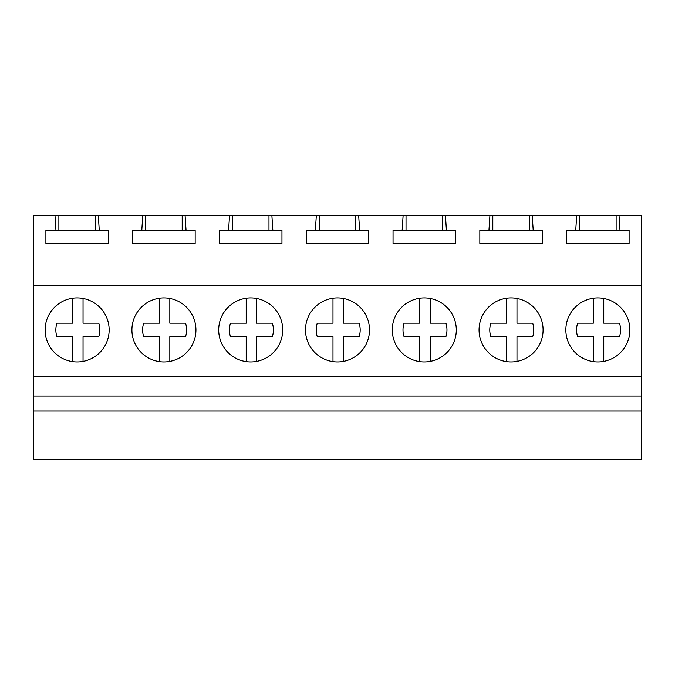 <?xml version="1.0" encoding="UTF-8"?>
<svg xmlns="http://www.w3.org/2000/svg" width="675" height="675" viewBox="0 0 675 675"><rect width="100%" height="100%" fill="white"/><g stroke="black" fill="none" stroke-linecap="round" stroke-linejoin="round"><path stroke-width="1.01" d="M55.966 215.57L98.314 215.57L99.276 230.318L108.388 230.318L108.388 243.337L45.9 243.337L45.9 230.318L55.013 230.318L55.966 215.57L33.75 215.57L33.75 459.43L641.25 459.43L641.25 411.058L33.75 411.058M33.75 396.031L641.25 396.031L641.25 411.058M33.75 376.27L641.25 376.27L641.25 396.031M33.75 285.339L641.25 285.339L641.25 376.27M105.241 345.271A32.02 32.02 0 0 0 92.492 301.826A32.02 32.02 0 0 0 49.047 314.575A32.02 32.02 0 0 0 61.796 358.02A32.02 32.02 0 0 0 105.241 345.271M452.385 345.271A32.02 32.02 0 0 0 439.636 301.826A32.02 32.02 0 0 0 396.191 314.575A32.02 32.02 0 0 0 408.94 358.02A32.02 32.02 0 0 0 452.385 345.271M135.835 314.575A32.02 32.02 0 0 0 148.576 358.02A32.02 32.02 0 0 0 192.029 345.271A32.02 32.02 0 0 0 179.28 301.826A32.02 32.02 0 0 0 135.835 314.575M278.809 345.271A32.02 32.02 0 0 0 266.06 301.826A32.02 32.02 0 0 0 222.615 314.575A32.02 32.02 0 0 0 235.364 358.02A32.02 32.02 0 0 0 278.809 345.271M539.165 345.271A32.02 32.02 0 0 0 526.424 301.826A32.02 32.02 0 0 0 482.971 314.575A32.02 32.02 0 0 0 495.72 358.02A32.02 32.02 0 0 0 539.165 345.271M309.403 314.575A32.02 32.02 0 0 0 322.152 358.02A32.02 32.02 0 0 0 365.597 345.271A32.02 32.02 0 0 0 352.848 301.826A32.02 32.02 0 0 0 309.403 314.575M569.759 314.575A32.02 32.02 0 0 0 582.508 358.02A32.02 32.02 0 0 0 625.953 345.271A32.02 32.02 0 0 0 613.204 301.826A32.02 32.02 0 0 0 569.759 314.575M98.314 215.57L576.686 215.57L575.724 230.318L566.612 230.318L566.612 243.337L629.1 243.337L629.1 230.318L619.987 230.318L619.034 215.57L641.25 215.57L641.25 285.339M532.246 215.57L533.199 230.318L542.312 230.318L542.312 243.337L479.832 243.337L479.832 230.318L533.199 230.318M489.898 215.57L488.945 230.318M445.458 215.57L446.42 230.318L455.532 230.318L455.532 243.337L393.044 243.337L393.044 230.318L446.42 230.318M403.11 215.57L402.157 230.318M358.678 215.57L359.632 230.318L368.744 230.318L368.744 243.337L306.256 243.337L306.256 230.318L359.632 230.318M316.322 215.57L315.368 230.318M271.89 215.57L272.843 230.318L281.956 230.318L281.956 243.337L219.468 243.337L219.468 230.318L272.843 230.318M229.542 215.57L228.58 230.318M185.102 215.57L186.055 230.318L195.168 230.318L195.168 243.337L132.688 243.337L132.688 230.318L186.055 230.318M142.754 215.57L141.801 230.318M576.686 215.57L619.034 215.57M55.013 230.318L99.276 230.318M58.877 215.57L58.877 230.318M95.411 215.57L95.411 230.318M575.724 230.318L619.987 230.318M579.589 215.57L579.589 230.318M616.123 215.57L616.123 230.318M145.665 215.57L145.665 230.318M182.191 215.57L182.191 230.318M232.445 215.57L232.445 230.318M268.979 215.57L268.979 230.318M319.233 215.57L319.233 230.318M355.767 215.57L355.767 230.318M406.021 215.57L406.021 230.318M442.555 215.57L442.555 230.318M492.809 215.57L492.809 230.318M529.335 215.57L529.335 230.318M72.63 361.623L72.63 336.673L56.911 336.673A21.988 21.988 0 0 1 56.911 323.173L72.63 323.173L72.63 298.223M83.042 298.451L83.042 323.173L98.769 323.173A21.988 21.988 0 0 1 98.769 336.673L83.042 336.673L83.042 361.395M159.418 361.623L159.418 336.673L143.691 336.673A21.988 21.988 0 0 1 143.691 323.173L159.418 323.173L159.418 298.223M169.83 298.451L169.83 323.173L185.549 323.173A21.988 21.988 0 0 1 185.549 336.673L169.83 336.673L169.83 361.395M246.198 361.623L246.198 336.673L230.479 336.673A21.988 21.988 0 0 1 230.479 323.173L246.198 323.173L246.198 298.223M256.618 298.451L256.618 323.173L272.337 323.173A21.988 21.988 0 0 1 272.337 336.673L256.618 336.673L256.618 361.395M332.986 361.623L332.986 336.673L317.267 336.673A21.988 21.988 0 0 1 317.267 323.173L332.986 323.173L332.986 298.223M343.398 298.451L343.398 323.173L359.125 323.173A21.988 21.988 0 0 1 359.125 336.673L343.398 336.673L343.398 361.395M419.774 361.623L419.774 336.673L404.055 336.673A21.988 21.988 0 0 1 404.055 323.173L419.774 323.173L419.774 298.223M430.186 298.451L430.186 323.173L445.905 323.173A21.988 21.988 0 0 1 445.905 336.673L430.186 336.673L430.186 361.395M506.562 361.623L506.562 336.673L490.835 336.673A21.988 21.988 0 0 1 490.835 323.173L506.562 323.173L506.562 298.223M516.974 298.451L516.974 323.173L532.693 323.173A21.988 21.988 0 0 1 532.693 336.673L516.974 336.673L516.974 361.395M593.342 361.623L593.342 336.673L577.623 336.673A21.988 21.988 0 0 1 577.623 323.173L593.342 323.173L593.342 298.223M603.762 298.451L603.762 323.173L619.481 323.173A21.988 21.988 0 0 1 619.481 336.673L603.762 336.673L603.762 361.395"/></g></svg>
